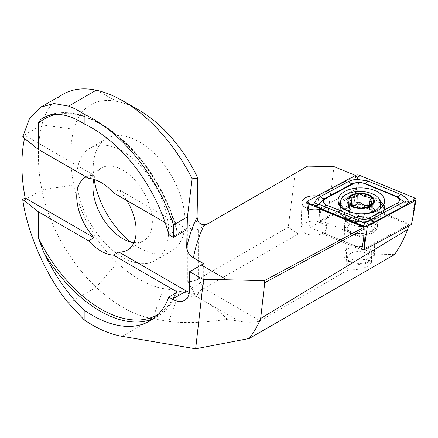 <?xml version="1.0" encoding="UTF-8"?>
<svg xmlns="http://www.w3.org/2000/svg" width="438" height="438" viewBox="0 0 438 438"><rect width="100%" height="100%" fill="white"/><g stroke="black" fill="none" stroke-linecap="round" stroke-linejoin="round"><path stroke-width="0.33" stroke-dasharray="2.19 1.64" d="M322.647 223.418A12.609 7.019 1.7 0 0 309.009 221.595A12.609 7.019 1.7 0 0 301.136 227.831A12.609 7.019 1.7 0 0 304.826 232.989A12.609 7.019 1.7 0 0 318.464 234.812A12.609 7.019 1.7 0 0 326.337 228.576A12.609 7.019 1.7 0 0 322.647 223.418M317.063 196.005A12.609 7.019 -178.3 0 1 318.065 196.169L319.526 208.647L319.154 221.146A12.609 7.019 1.7 0 1 322.669 222.597A12.609 7.019 1.7 0 1 326.365 227.755A12.609 7.019 1.7 0 1 321.059 233.257L361.788 249.967M371.249 219.98A16.047 8.935 1.7 0 0 348.949 219.318A16.047 8.935 1.7 0 0 347.827 231.702A16.047 8.935 1.7 0 0 348.566 232.156A16.047 8.935 1.7 0 0 371.632 232.408A16.047 8.935 1.7 0 0 371.249 219.98M368.73 224.136A12.609 7.019 1.7 0 0 355.092 222.318A12.609 7.019 1.7 0 0 347.219 228.548A12.609 7.019 1.7 0 0 350.334 233.35A12.609 7.019 1.7 0 0 350.915 233.706A12.609 7.019 1.7 0 0 369.031 233.903A12.609 7.019 1.7 0 0 372.426 229.298A12.609 7.019 1.7 0 0 368.73 224.136M63.116 94.23A114.614 66.171 -120 0 0 41.922 124.901A160.073 92.418 -120 0 0 41.922 189.889A114.614 66.171 -120 0 0 96.201 287.268A126.456 73.009 -120 0 0 122.925 307.41A126.456 73.009 -120 0 0 152.698 318.711L168.849 321.448C185.416 323.425 204.924 322.702 227.377 319.269L239.378 321.306C246.709 322.729 258.091 322.439 260.084 320.78L348.396 269.792L346.124 265.494L348.32 261.513L354.32 258.798L365.965 259.652L375.607 254.084L394.474 254.62M348.396 269.792L349.831 270.126L361.427 269.003L368.67 265.866L371.44 262.433L367.674 259.822L365.965 259.652M88.662 178.452L94.066 175.331A42.026 24.265 -120 0 0 86.051 176.947M133.935 242.575A42.026 24.265 -120 0 0 143.664 240.708A42.026 24.265 -120 0 0 150.108 207.037A42.026 24.265 -120 0 0 122.656 170.004A42.026 24.265 -120 0 0 101.643 167.924A42.026 24.265 -120 0 0 93.825 179.345M122.656 151.285A64.944 37.498 -120 0 0 90.179 148.071A64.944 37.498 -120 0 0 80.225 200.111A64.944 37.498 -120 0 0 122.656 257.347A64.944 37.498 -120 0 0 155.129 260.561A64.944 37.498 -120 0 0 165.082 208.521A64.944 37.498 -120 0 0 122.656 151.285M130.573 241.962A64.944 37.498 -120 0 0 139.131 247.831A64.944 37.498 -120 0 0 171.608 251.051A64.944 37.498 -120 0 0 181.562 199.005A64.944 37.498 -120 0 0 139.131 141.775A64.944 37.498 -120 0 0 106.658 138.556A64.944 37.498 -120 0 0 94.137 179.432M227.377 319.269A99.333 57.351 -120 0 0 206.988 302.603L199.104 298.054A99.333 57.351 -120 0 0 179.662 291.325L163.505 288.587A103.532 59.776 60 0 1 117.253 262.844A91.69 52.938 60 0 1 73.83 184.94A137.154 79.185 60 0 1 73.83 129.259A91.69 52.938 60 0 1 117.253 101.501A103.532 59.776 60 0 1 139.136 110.266M187.76 281.607L196.328 296.449C198.02 293.268 200.566 290.58 203.966 288.385L198.562 279.022C194.965 280.873 191.362 281.733 187.76 281.607L187.76 226.534C191.362 229.775 194.965 230.634 198.562 229.118L295.092 173.388L288.248 227.245L198.562 279.022L198.562 229.118M318.065 196.169L356.154 175.715L355.415 175.408M333.991 166.621L325.445 233.843L298.262 233.941L203.966 288.385L260.084 320.78M325.445 233.843L375.607 254.084M94.066 175.331L25.163 135.55A160.073 92.418 -120 0 0 24.506 138.43M25.163 135.55L22.683 136.984M168.805 234.708L176.372 230.339L176.782 229.594L165.175 222.624M113.42 192.747L118.824 189.627A42.026 24.265 -120 0 1 126.839 200.494M187.13 229.079A24.451 14.115 -120 0 0 186.407 228.647L118.824 189.627M189.391 292.458A24.451 14.115 -120 0 0 198.633 292.245A24.451 14.115 -120 0 0 203.697 281.054L203.697 263.681M408.566 226.063L408.928 224.656L354.337 202.252L356.017 189.052L319.526 208.647M356.017 189.052L356.154 175.715M321.059 233.257L321.432 220.757L363.699 238.102M321.432 220.757L320.112 209.227M354.337 202.252L319.154 221.146M408.928 224.656L363.113 249.255M298.262 233.941L288.248 227.245M295.092 173.388L307.646 166.139M372.557 232.906A16.808 9.362 1.7 0 0 377.468 226.545A16.808 9.362 1.7 0 0 367.225 217.56A16.808 9.362 1.7 0 0 348.785 219.186A16.808 9.362 1.7 0 0 343.868 225.548A16.808 9.362 1.7 0 0 354.112 234.533A16.808 9.362 1.7 0 0 372.557 232.906M411.277 224.606L356.943 202.307L356.997 197.303L359.363 175.282M356.943 202.307L310.06 227.486L309.162 222.997L308.325 208.827M310.06 227.486L361.98 248.789M366.781 205.46A4.479 2.497 1.7 0 0 367.843 205.329A2.562 1.423 -178.3 0 1 371.342 206.747A2.562 1.423 -178.3 0 1 370.69 207.661A4.479 2.497 1.7 0 0 369.546 209.265A4.479 2.497 1.7 0 0 371.243 211.297A2.562 1.423 -178.3 0 1 372.212 212.457A2.562 1.423 -178.3 0 1 369.125 213.766A4.479 2.497 1.7 0 0 363.775 215.731A2.562 1.423 -178.3 0 1 360.151 216.744A2.562 1.423 -178.3 0 1 358.81 215.868A4.479 2.497 1.7 0 0 352.902 214.204A2.562 1.423 -178.3 0 1 350.871 214.127A2.562 1.423 -178.3 0 1 349.404 212.78A2.562 1.423 -178.3 0 1 350.055 211.866A4.479 2.497 1.7 0 0 351.199 210.267A4.479 2.497 1.7 0 0 349.502 208.231A2.562 1.423 -178.3 0 1 348.533 207.07A2.562 1.423 -178.3 0 1 351.621 205.761A4.479 2.497 1.7 0 0 354.621 205.592M366.442 217.418A15.281 8.508 1.7 0 0 345.527 221.874A15.281 8.508 1.7 0 0 344.662 224.535A15.281 8.508 1.7 0 0 353.439 232.556A15.281 8.508 1.7 0 0 375.213 225.444A15.281 8.508 1.7 0 0 374.512 222.734A15.281 8.508 1.7 0 0 366.442 217.418M352.552 262.373A15.281 8.508 1.7 0 0 370.22 260.845A15.281 8.508 1.7 0 0 374.326 255.261A15.281 8.508 1.7 0 0 365.555 247.235A15.281 8.508 1.7 0 0 343.781 254.352A15.281 8.508 1.7 0 0 347.548 260.172A15.281 8.508 1.7 0 0 352.552 262.373M354.085 263.654A11.459 6.384 1.7 0 0 367.334 262.504A11.459 6.384 1.7 0 0 363.836 252.299A11.459 6.384 1.7 0 0 349.809 253.947A11.459 6.384 1.7 0 0 350.329 262.001A11.459 6.384 1.7 0 0 354.085 263.654M380.518 207.82A20.055 11.169 1.7 0 0 369.004 197.292A20.055 11.169 1.7 0 0 340.419 206.632A20.055 11.169 1.7 0 0 341.854 211.001A20.055 11.169 1.7 0 0 351.933 217.16A20.055 11.169 1.7 0 0 378.826 212.096A20.055 11.169 1.7 0 0 380.414 208.762M351.813 212.49A20.055 11.169 1.7 0 0 352.07 212.567A20.055 11.169 1.7 0 0 359.746 213.777M117.253 262.844L96.201 287.268L68.602 303.2M153.36 318.64A114.614 66.171 -120 0 0 157.269 316.674A114.614 66.171 -120 0 0 176.372 292.726M158.288 314.309A113.086 65.289 -120 0 0 175.622 293.159M197.839 220.708L187.76 226.534M196.328 296.449L199.104 298.054M206.988 302.603L239.378 321.306M163.505 288.587L152.698 318.711L122.169 336.335M73.83 184.94L41.922 189.889L22.918 200.856M73.83 129.259L41.922 124.901L22.918 135.873M176.372 230.339A114.614 66.171 -120 0 0 43.964 117.439M176.306 229.052A113.086 65.289 -120 0 0 56.497 114.4M186.407 228.647L172.358 236.755M203.697 281.054L189.649 289.162M96.201 90.201L117.253 101.501M168.849 321.448L179.662 291.325M372.82 223.988A16.808 9.362 1.7 0 0 377.737 217.62A16.808 9.362 1.7 0 0 367.493 208.636A16.808 9.362 1.7 0 0 349.048 210.262A16.808 9.362 1.7 0 0 344.131 216.624A16.808 9.362 1.7 0 0 354.375 225.608A16.808 9.362 1.7 0 0 372.82 223.988M380.649 203.418A22.491 12.527 1.7 0 0 345.264 200.095A22.491 12.527 1.7 0 0 340.501 203.916M339.696 205.11A22.491 12.527 1.7 0 0 349.54 219.761A22.491 12.527 1.7 0 0 377.074 218.458A22.491 12.527 1.7 0 0 382.845 206.397M338.952 203.845A23.307 12.976 1.7 0 0 337.906 207.464A23.307 12.976 1.7 0 0 352.108 219.92A23.307 12.976 1.7 0 0 377.676 217.67A23.307 12.976 1.7 0 0 384.493 208.849A23.307 12.976 1.7 0 0 383.661 205.176M380.376 201.179A23.307 12.976 1.7 0 0 344.722 198.644A23.307 12.976 1.7 0 0 340.572 201.699M356.997 197.303L355.453 175.392M412.443 220.062L414.813 198.036M363.912 233.974L363.507 227.037M307.449 208.51L309.162 222.997L307.613 201.08M353.537 221.102A15.872 8.837 1.7 0 0 374.819 217.095A15.872 8.837 1.7 0 0 367.044 205.378A15.872 8.837 1.7 0 0 349.404 206.588A15.872 8.837 1.7 0 0 345.555 216.23A15.872 8.837 1.7 0 0 353.537 221.102M352.902 214.204L353.159 205.564M363.775 215.731L364.033 207.097M369.125 213.766L369.382 205.132M358.81 215.868L359.067 207.229M350.055 211.866L350.263 204.853M349.502 208.231L349.759 199.597M351.621 205.761L351.632 205.422M370.69 207.661L370.948 199.027M371.243 211.297L371.44 204.716M301.136 227.831L301.892 202.455M350.334 233.35L347.827 231.702M346.124 265.494L347.219 228.548M101.643 167.924L85.432 177.28M106.658 138.556L90.179 148.071M176.766 292.305C172.599 303.381 166.101 311.506 157.269 316.674L149.703 321.043M176.782 229.594C168.674 198.075 149.32 165.115 125.876 142.903C98.057 115.988 65.295 105.64 43.805 117.521M171.608 251.051L155.129 260.561M143.664 240.708L127.458 250.071M198.633 292.245L184.584 300.353M371.44 262.433L372.426 229.298M369.031 233.903L371.632 232.408M326.337 228.576L326.365 227.755M377.468 226.545L377.879 216.952L375.322 218.929C366.387 225.778 341.607 218.255 344.033 215.945L343.868 225.548M384.712 201.551L384.493 208.849C384.318 212.644 381.925 215.825 377.321 218.392C363.578 226.577 336.236 219.038 337.906 207.464L338.125 200.171M378.826 212.096L374.819 217.095L373.921 219.996L374.512 222.734M341.854 211.001L345.555 216.23L346.277 219.175L345.527 221.874M374.326 255.261L375.213 225.444M367.334 262.504L370.22 260.845M340.419 206.632L340.435 206.074M350.329 262.001L347.548 260.172M343.781 254.352L344.662 224.535M349.404 212.78L349.666 203.955M351.199 210.267L351.347 205.351M348.533 207.07L348.796 198.211M371.342 206.747L371.605 197.927M369.546 209.265L369.667 205.126M372.212 212.457L372.475 203.604"/><path stroke-width="0.66" d="M168.805 297.09A114.614 66.171 -120 0 1 149.703 321.043A114.614 66.171 -120 0 1 92.396 315.365A114.614 66.171 -120 0 1 84.156 310.12C68.706 295.469 55.308 276.34 43.964 252.731L38.221 237.648L38.221 211.718L88.662 240.84A42.026 24.265 -120 0 0 101.041 251.105A42.026 24.265 -120 0 0 113.42 255.135L176.306 291.44L176.766 292.305L176.372 292.726L168.805 297.09L172.358 299.143A24.451 14.115 -120 0 0 184.584 300.353A24.451 14.115 -120 0 0 189.649 289.162L189.649 271.691L201.256 264.99L226.884 279.789L264.36 280.665L264.716 282.724L364.175 229.019L364.022 227.245L320.112 209.227A12.609 7.019 -178.3 0 1 305.582 207.612A12.609 7.019 -178.3 0 1 301.892 202.455A12.609 7.019 -178.3 0 1 317.063 196.005M88.662 240.84L94.066 237.719A42.026 24.265 -120 0 1 85.432 177.28A42.026 24.265 -120 0 1 86.051 176.947M165.175 222.624L113.42 192.747A42.026 24.265 -120 0 0 101.041 182.482A42.026 24.265 -120 0 0 88.662 178.452L38.221 149.331L38.221 123.401C39.606 120.477 41.522 118.49 43.964 117.439C55.308 111.865 68.706 114.028 84.156 123.932L84.156 114.214A126.456 73.009 60 0 1 173.443 224.946L173.443 237.418A24.451 14.115 -120 0 0 172.358 236.755L168.805 234.708A114.614 66.171 -120 0 0 84.156 123.932M93.825 179.345A42.026 24.265 -120 0 0 122.656 238.628A42.026 24.265 -120 0 0 133.935 242.575M94.137 179.432A64.944 37.498 -120 0 0 130.573 241.962M249.227 338.481C254.128 332.037 257.938 325.374 260.659 318.492L407.701 229.452C404.241 238.611 399.834 246.999 394.474 254.62L249.227 338.481L195.649 348.796L122.169 336.335A126.456 73.009 60 0 1 92.396 325.034A126.456 73.009 60 0 1 84.156 319.839L68.602 303.2C47.129 277.774 27.89 234.664 22.918 200.856L22.683 199.372L25.163 197.938L94.066 237.719M122.925 100.91L139.136 110.266A103.532 59.776 60 0 1 197.779 178.063L192.151 178.775A126.456 73.009 -120 0 0 122.925 100.91A126.456 73.009 -120 0 0 96.201 90.201A114.614 66.171 -120 0 0 63.116 94.23L40.756 107.14L53.89 103.505L68.602 106.133C73.677 107.989 78.862 110.683 84.156 114.214M355.415 175.408L333.991 166.621L307.646 166.139L207.957 223.692L204.36 224.606C201.332 224.705 199.159 223.407 197.839 220.708L197.084 217.193L197.779 178.063M173.443 224.946L187.415 216.881L186.676 247.612C187.376 252.162 189.638 255.546 193.465 257.774L203.697 263.681L201.256 264.99M364.022 227.245L264.36 280.665M195.649 348.796L203.484 279.679L189.649 271.691M84.156 310.12L84.156 319.839M24.506 138.43A160.073 92.418 -120 0 0 25.163 197.938M38.221 149.331L22.683 136.984L29.592 118.43L40.756 107.14M187.415 216.881L192.151 178.775M113.42 255.135L118.824 252.014A42.026 24.265 -120 0 0 127.458 250.071A42.026 24.265 -120 0 0 126.839 200.494M22.683 199.372L38.221 211.718M187.037 229.572L173.443 237.418M118.824 252.014L186.407 291.035A24.451 14.115 -120 0 0 189.391 292.458M364.175 229.019L363.699 238.102L361.788 249.967L363.113 249.255M226.884 279.789L203.484 279.679M260.659 318.492L264.716 282.724M407.701 229.452L408.566 226.063M377.895 210.377A23.307 12.976 1.7 0 0 384.712 201.551A23.307 12.976 1.7 0 0 370.51 189.096A23.307 12.976 1.7 0 0 344.936 191.346A23.307 12.976 1.7 0 0 338.125 200.171A23.307 12.976 1.7 0 0 352.327 212.627A23.307 12.976 1.7 0 0 377.895 210.377M363.562 183.237A7.643 4.254 1.7 0 0 353.778 183.517L325.68 198.606A7.643 4.254 1.7 0 0 326.704 205.121L359.275 218.485A7.643 4.254 1.7 0 0 369.053 218.212L397.156 203.117A7.643 4.254 1.7 0 0 396.133 196.602L363.562 183.237L364.63 183.303L358.158 182.109L352.404 183.648L353.778 183.517M359.363 175.282A3.055 1.703 1.7 0 0 355.453 175.392L307.613 201.08A3.055 1.703 1.7 0 0 306.726 202.378A3.055 1.703 1.7 0 0 308.024 203.686L363.469 226.441A3.055 1.703 1.7 0 0 367.383 226.331L415.219 200.642A3.055 1.703 1.7 0 0 416.1 199.624A3.055 1.703 1.7 0 0 414.813 198.036L359.363 175.282L357.567 178.102L355.453 175.392M361.98 248.789L364.394 249.786L411.277 224.606L412.443 220.062L415.219 200.642L413.018 200.861L414.813 198.036M364.394 249.786L364.608 245.751L367.383 226.331L363.469 226.441L363.507 227.037M408.911 202.356C407.679 203.703 405.462 205.247 402.259 206.999L374.161 222.088L365.029 226.265L355.087 222.63L322.516 209.265L313.871 205.055C315.924 205.98 317.304 205.838 317.999 204.628C316.92 203.473 315.513 203.407 313.772 204.442C315.064 201.026 317.315 198.398 320.517 196.558L348.621 181.469C351.271 180.095 354.293 179.432 357.682 179.481L367.696 180.927L400.266 194.291C404 195.934 406.847 198.414 408.813 201.743C406.76 200.818 405.38 200.96 404.679 202.17C405.763 203.325 407.17 203.391 408.911 202.356L413.018 200.861M348.621 181.469A5.349 3.192 61.8 0 0 352.404 183.648L324.301 198.743L318.859 204.261L364.58 223.002L365.177 226.55M313.772 204.442L313.165 204.77L313.871 205.055M313.165 204.77L308.024 203.686L308.325 208.827M358.158 182.109L357.567 178.102M409.519 202.028L408.813 201.743M364.58 223.002L403.847 201.841L397.2 196.667L396.133 196.602M404.679 202.17L403.847 201.841M318.859 204.261L317.999 204.628M354.621 205.592A4.479 2.497 1.7 0 0 356.97 203.796A2.562 1.423 -178.3 0 1 359.286 202.63A2.562 1.423 -178.3 0 1 361.936 203.665A4.479 2.497 1.7 0 0 364.285 205.192A4.479 2.497 1.7 0 0 366.781 205.46M362.04 208.001A12.801 7.128 1.7 0 0 372.234 204.152L372.475 203.604L369.798 200.905L371.605 197.927L371.145 197.018L364.536 196.837L362.193 195.025L359.226 193.771A12.801 7.128 1.7 0 0 349.272 197.401L348.883 197.85A12.801 7.128 1.7 0 0 349.896 204.519L350.422 204.951A12.801 7.128 1.7 0 0 355.213 207.223A12.801 7.128 1.7 0 0 361.394 208.017L364.033 207.097C364.734 205.931 366.518 205.28 369.382 205.132L372.234 204.152A12.801 7.128 1.7 0 0 371.145 197.018A12.801 7.128 1.7 0 0 359.872 193.749M350.422 204.951L356.713 205.98L360.414 207.897L361.394 208.017M359.746 213.777A20.055 11.169 1.7 0 0 378.75 207.76A20.055 11.169 1.7 0 0 380.655 203.227A20.055 11.169 1.7 0 0 369.135 192.698A20.055 11.169 1.7 0 0 342.461 197.505A20.055 11.169 1.7 0 0 340.556 202.033A20.055 11.169 1.7 0 0 351.813 212.49M373.099 204.398A13.753 7.66 1.7 0 0 366.507 194.072A13.753 7.66 1.7 0 0 348.215 197.368A13.753 7.66 1.7 0 0 354.802 207.694A13.753 7.66 1.7 0 0 373.099 204.398M380.414 208.762A20.055 11.169 1.7 0 0 380.518 207.82L380.655 203.227M351.347 205.351L351.451 201.902L348.883 197.85L348.796 198.211M351.446 201.902L349.666 203.955L349.896 204.519M359.226 193.771L357.227 195.156C356.499 197.045 354.72 197.702 351.878 197.127L349.272 197.401M43.964 252.731A114.614 66.171 -120 0 0 99.963 310.996A114.614 66.171 -120 0 0 153.36 318.64M38.221 237.648A113.086 65.289 -120 0 0 101.041 309.129A113.086 65.289 -120 0 0 158.288 314.309M175.622 293.159A113.086 65.289 -120 0 0 176.306 291.44M193.465 257.774A374.397 208.483 -178.3 0 1 204.36 224.606M186.676 247.612A382.04 212.737 -178.3 0 1 197.084 217.193M96.201 90.201L68.602 106.133M56.497 114.4A113.086 65.289 -120 0 0 38.221 123.401M186.407 291.035L172.358 299.143M340.501 203.916A22.491 12.527 1.7 0 0 339.696 205.11M383.661 205.176A23.307 12.976 1.7 0 0 380.376 201.179M382.845 206.397A22.491 12.527 1.7 0 0 380.649 203.418M364.608 245.751L363.912 233.974M340.572 201.699A23.307 12.976 1.7 0 0 338.952 203.845M309.732 203.796L307.613 201.08M400.266 194.291C399.221 195.868 398.197 196.662 397.2 196.667L364.63 183.303A5.349 2.486 -67.7 0 0 367.696 180.927M402.259 206.999A5.349 3.192 61.8 0 1 398.476 204.814L397.156 203.117M374.161 222.088C372.875 222.143 371.616 221.42 370.378 219.903L369.053 218.212M355.087 222.63C356.083 222.624 357.107 221.831 358.153 220.254L359.275 218.485M322.516 209.265A5.349 2.486 -67.7 0 0 325.582 206.884L326.704 205.121M320.517 196.558C321.755 198.069 323.02 198.797 324.301 198.743L325.68 198.606M361.936 203.665L362.193 195.025M350.263 204.853L350.312 203.227M351.632 205.422L351.878 197.127M356.97 203.796L357.227 195.156M367.843 205.247L368.101 196.695M371.44 204.716L371.501 202.663M412.443 220.062L416.1 199.624M307.449 208.51L306.726 202.378M340.435 206.074L340.556 202.033M369.667 205.126L369.792 200.905"/></g></svg>
